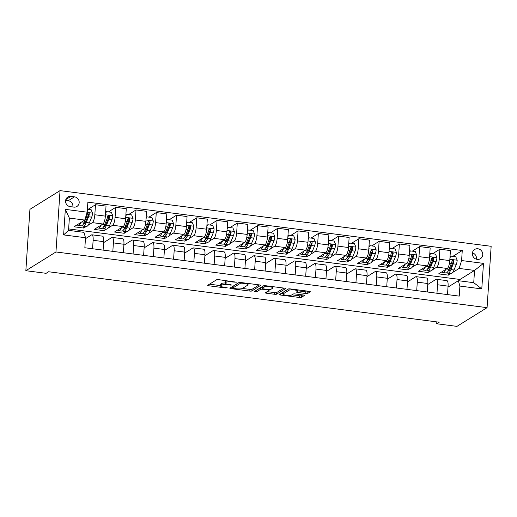 <?xml version="1.0" encoding="UTF-8"?>
<svg xmlns="http://www.w3.org/2000/svg" width="517" height="517" viewBox="0 0 517 517"><rect width="100%" height="100%" fill="white"/><g stroke="black" fill="none" stroke-linecap="round" stroke-linejoin="round"><path stroke-width="0.78" d="M236.366 282.198L218.697 279.658A1.667 0.355 -176.2 0 0 216.61 279.755L207.744 285.274A1.667 0.355 -176.2 0 0 207.672 285.365A1.667 0.355 -176.2 0 0 208.842 285.785L225.748 287.969L227.26 287.827L224.249 287.258A5.338 1.131 -176.2 0 1 220.494 285.92A5.338 1.131 -176.2 0 1 220.733 285.617L221.476 285.158A5.338 1.131 -176.2 0 1 228.139 284.835L231.784 285.048L228.831 284.408A5.338 1.131 -176.2 0 1 225.076 283.07A5.338 1.131 -176.2 0 1 225.315 282.767L226.052 282.308A5.338 1.131 -176.2 0 1 232.721 281.985L236.366 282.198M477.908 248.774A5.441 5.099 58.1 0 0 474.684 249.459A5.441 5.099 58.1 0 0 472.532 255.146A5.441 5.099 58.1 0 0 477.204 259.385A5.441 5.099 58.1 0 0 480.429 258.694A5.441 5.099 58.1 0 0 482.581 253.007A5.441 5.099 58.1 0 0 477.908 248.774M305.663 293.494A1.667 0.355 -176.2 0 0 307.744 293.397L310.232 291.846A1.667 0.355 -176.2 0 0 310.31 291.756A1.667 0.355 -176.2 0 0 309.134 291.336L290.367 288.913A1.667 0.355 -176.2 0 0 288.279 289.016L279.413 294.528A1.667 0.355 -176.2 0 0 279.342 294.625A1.667 0.355 -176.2 0 0 280.511 295.039L299.285 297.462A1.667 0.355 -176.2 0 0 301.366 297.365L304.371 295.491A1.667 0.355 -176.2 0 0 304.448 295.401A1.667 0.355 -176.2 0 0 303.272 294.981L295.239 293.947A1.667 0.355 -176.2 0 0 293.158 294.044L291.666 294.974A4.466 0.944 -176.2 0 1 286.715 295.31A4.466 0.944 -176.2 0 1 282.954 294.128A4.466 0.944 -176.2 0 1 283.154 293.876L288.99 290.244A4.466 0.944 -176.2 0 1 293.947 289.901A4.466 0.944 -176.2 0 1 297.702 291.09A4.466 0.944 -176.2 0 1 297.501 291.342L296.532 291.95A1.667 0.355 -176.2 0 0 296.454 292.04A1.667 0.355 -176.2 0 0 297.63 292.46L305.663 293.494L305.773 291.84A1.667 0.355 -176.2 0 0 307.854 291.737L308.61 291.271M55.959 251.973L25.85 270.701L46.11 273.319L48.617 271.755L439.217 322.201L436.703 323.765L456.963 326.376L487.072 307.654L55.959 251.973L60.037 190.624L491.15 246.299L487.072 307.654M260.755 285.462A1.667 0.355 -176.2 0 0 260.833 285.365A1.667 0.355 -176.2 0 0 259.657 284.945L240.89 282.521A1.667 0.355 -176.2 0 0 238.802 282.625L229.936 288.137A1.667 0.355 -176.2 0 0 229.865 288.234A1.667 0.355 -176.2 0 0 231.034 288.648L249.808 291.071A1.667 0.355 -176.2 0 0 251.889 290.974L260.768 285.261M265.628 285.72L284.395 288.143A1.667 0.355 -176.2 0 1 285.571 288.557A1.667 0.355 -176.2 0 1 285.494 288.654L276.627 294.167A1.667 0.355 -176.2 0 1 274.546 294.27L266.513 293.229A1.667 0.355 -176.2 0 1 265.337 292.816A1.667 0.355 -176.2 0 1 265.415 292.719L269.008 290.483A1.667 0.355 -176.2 0 0 269.086 290.386A1.667 0.355 -176.2 0 0 267.909 289.972L262.584 289.281A1.667 0.355 -176.2 0 0 260.497 289.384L256.755 291.711L254.526 291.426L263.541 285.817A1.667 0.355 -176.2 0 1 265.628 285.72M70.247 206.658L73.815 207.117A5.273 4.944 58.1 0 0 76.943 206.451A5.273 4.944 58.1 0 0 79.023 200.945A5.273 4.944 58.1 0 0 74.5 196.835L70.932 196.376A5.273 4.944 58.1 0 0 67.805 197.042A5.273 4.944 58.1 0 0 65.724 202.554A5.273 4.944 58.1 0 0 70.247 206.658M85.512 237.73L63.63 234.905L65.329 209.366L87.205 212.19L84.762 220.074L69.362 218.084L68.548 230.356L83.948 232.346L85.512 237.73L84.846 247.759L459.238 296.112L459.904 286.082L458.333 280.699L473.734 282.683L474.548 270.417L459.148 268.426L452.692 272.44M452.821 256.387L462.263 250.512L87.877 202.16L87.205 212.19M462.263 250.512L461.597 260.542L483.479 263.373L481.779 288.906L459.904 286.082M25.85 270.701L29.928 209.346L60.037 190.624M436.833 321.891L436.703 323.765M84.762 220.074L73.97 226.782L83.696 228.042L83.819 226.168M459.897 280.899L459.994 279.464L68.645 228.921M459.994 279.464L474.548 270.417L483.479 263.373M450.876 273.571L448.362 275.134L448.485 273.267M432.561 253.769L439.896 249.207L450.43 250.571L449.764 260.6A6.799 1.874 97.4 0 1 447.315 268.478L438.636 273.881L448.362 275.134M439.896 249.207L439.23 259.237A6.799 1.874 97.4 0 1 436.781 267.121L432.432 269.829M430.616 270.96L428.102 272.517L428.225 270.649M412.301 251.152L419.636 246.59L430.17 247.953L429.504 257.983A6.799 1.874 97.4 0 1 427.061 265.867L418.376 271.263L428.102 272.517M419.636 246.59L418.97 256.626A6.799 1.874 97.4 0 1 416.521 264.504L412.172 267.211M410.356 268.342L407.842 269.906L407.965 268.032M392.048 248.535L399.376 243.972L409.916 245.336L409.244 255.366A6.799 1.874 97.4 0 1 406.801 263.25L398.116 268.646L407.842 269.906M399.376 243.972L398.71 254.009A6.799 1.874 97.4 0 1 396.268 261.886L391.912 264.594M390.096 265.725L387.582 267.289L387.705 265.415M371.788 245.918L379.123 241.355L389.656 242.719L388.991 252.748A6.799 1.874 97.4 0 1 386.542 260.633L377.856 266.029L387.582 267.289M379.123 241.355L378.45 251.391A6.799 1.874 97.4 0 1 376.008 259.269L371.658 261.977M369.836 263.108L367.322 264.672L367.451 262.798M351.528 243.3L358.863 238.744L369.397 240.101L368.731 250.131A6.799 1.874 97.4 0 1 366.282 258.015L357.602 263.411L367.322 264.672M358.863 238.744L358.197 248.774A6.799 1.874 97.4 0 1 355.748 256.652L351.398 259.36M349.576 260.49L347.062 262.054L347.191 260.18M331.268 240.689L338.603 236.127L349.137 237.484L348.471 247.52A6.799 1.874 97.4 0 1 346.022 255.398L337.342 260.801L347.062 262.054M338.603 236.127L337.937 246.157A6.799 1.874 97.4 0 1 335.488 254.041L331.138 256.742M329.316 257.873L326.809 259.437L326.931 257.569M311.008 238.072L318.343 233.51L328.877 234.867L328.211 244.903A6.799 1.874 97.4 0 1 325.762 252.781L317.083 258.183L326.809 259.437M318.343 233.51L317.677 243.539A6.799 1.874 97.4 0 1 315.228 251.424L310.879 254.125M309.056 255.256L306.549 256.82L306.671 254.952M290.748 235.455L298.083 230.892L308.617 232.256L307.951 242.286A6.799 1.874 97.4 0 1 305.502 250.163L296.823 255.566L306.549 256.82M298.083 230.892L297.417 240.922A6.799 1.874 97.4 0 1 294.968 248.806L290.619 251.508M288.803 252.645L286.289 254.202L286.412 252.335M270.488 232.837L277.823 228.275L288.357 229.638L287.691 239.668A6.799 1.874 97.4 0 1 285.242 247.553L276.563 252.949L286.289 254.202M277.823 228.275L277.157 238.305A6.799 1.874 97.4 0 1 274.708 246.189L270.359 248.897M268.543 250.028L266.029 251.585L266.152 249.717M250.228 230.22L257.563 225.658L268.097 227.021L267.431 237.051A6.799 1.874 97.4 0 1 264.988 244.935L256.303 250.331L266.029 251.585M257.563 225.658L256.897 235.694A6.799 1.874 97.4 0 1 254.448 243.572L250.099 246.279M248.283 247.41L245.769 248.974L245.892 247.1M229.975 227.603L237.303 223.04L247.843 224.404L247.171 234.434A6.799 1.874 97.4 0 1 244.728 242.318L236.043 247.714L245.769 248.974M237.303 223.04L236.637 233.077A6.799 1.874 97.4 0 1 234.188 240.954L229.839 243.662M228.023 244.793L225.509 246.357L225.632 244.483M209.715 224.985L217.043 220.429L227.583 221.787L226.918 231.816A6.799 1.874 97.4 0 1 224.468 239.701L215.783 245.097L225.509 246.357M217.043 220.429L216.377 230.459A6.799 1.874 97.4 0 1 213.935 238.337L209.585 241.045M207.763 242.176L205.249 243.74L205.372 241.866M189.455 222.368L196.79 217.812L207.323 219.169L206.658 229.205A6.799 1.874 97.4 0 1 204.209 237.083L195.523 242.486L205.249 243.74M196.79 217.812L196.124 227.842A6.799 1.874 97.4 0 1 193.675 235.726L189.325 238.427M187.503 239.558L184.989 241.122L185.118 239.248M169.195 219.757L176.53 215.195L187.064 216.552L186.398 226.588A6.799 1.874 97.4 0 1 183.949 234.466L175.269 239.869L184.989 241.122M176.53 215.195L175.864 225.225A6.799 1.874 97.4 0 1 173.415 233.109L169.065 235.81M167.243 236.941L164.729 238.505L164.858 236.637M148.935 217.14L156.27 212.577L166.804 213.935L166.138 223.971A6.799 1.874 97.4 0 1 163.689 231.849L155.01 237.251L164.729 238.505M156.27 212.577L155.604 222.607A6.799 1.874 97.4 0 1 153.155 230.492L148.806 233.193M146.983 234.324L144.476 235.888L144.598 234.02M128.675 214.523L136.01 209.96L146.544 211.324L145.878 221.354A6.799 1.874 97.4 0 1 143.429 229.231L134.75 234.634L144.476 235.888M136.01 209.96L135.344 219.99A6.799 1.874 97.4 0 1 132.895 227.874L128.546 230.582M126.73 231.713L124.216 233.27L124.338 231.403M108.415 211.905L115.75 207.343L126.284 208.706L125.618 218.736A6.799 1.874 97.4 0 1 123.169 226.62L114.49 232.017L124.216 233.27M115.75 207.343L115.084 217.379A6.799 1.874 97.4 0 1 112.635 225.257L108.286 227.965M106.47 229.096L103.956 230.66L104.079 228.785M88.155 209.288L95.49 204.726L106.024 206.089L105.358 216.119A6.799 1.874 97.4 0 1 102.909 224.003L94.23 229.399L103.956 230.66M95.49 204.726L94.824 214.762A6.799 1.874 97.4 0 1 92.375 222.64L88.026 225.347M86.21 226.478L83.696 228.042M85.447 238.712L91.561 234.912A6.799 1.874 97.4 0 1 91.994 234.802A6.799 1.874 97.4 0 1 93.131 240.295L92.569 248.755M103.6 242.641L111.821 237.529A6.799 1.874 97.4 0 1 112.254 237.413A6.799 1.874 97.4 0 1 113.391 242.912L112.829 251.372M123.86 245.258L132.081 240.147A6.799 1.874 97.4 0 1 132.514 240.03A6.799 1.874 97.4 0 1 133.644 245.53L133.082 253.989M144.114 247.876L152.341 242.757A6.799 1.874 97.4 0 1 152.767 242.647A6.799 1.874 97.4 0 1 153.904 248.147L153.342 256.606M164.374 250.493L172.6 245.375A6.799 1.874 97.4 0 1 173.027 245.265A6.799 1.874 97.4 0 1 174.164 250.758L173.602 259.224M184.634 253.11L192.86 247.992A6.799 1.874 97.4 0 1 193.287 247.882A6.799 1.874 97.4 0 1 194.424 253.375L193.862 261.841M204.894 255.721L213.114 250.609A6.799 1.874 97.4 0 1 213.547 250.499A6.799 1.874 97.4 0 1 214.684 255.993L214.122 264.458M225.153 258.338L233.374 253.227A6.799 1.874 97.4 0 1 233.807 253.117A6.799 1.874 97.4 0 1 234.944 258.61L234.382 267.076M245.413 260.956L253.634 255.844A6.799 1.874 97.4 0 1 254.067 255.728A6.799 1.874 97.4 0 1 255.204 261.227L254.642 269.687M265.673 263.573L273.894 258.461A6.799 1.874 97.4 0 1 274.327 258.345A6.799 1.874 97.4 0 1 275.464 263.844L274.902 272.304M285.933 266.19L294.154 261.079A6.799 1.874 97.4 0 1 294.587 260.962A6.799 1.874 97.4 0 1 295.718 266.462L295.155 274.921M306.187 268.808L314.414 263.689A6.799 1.874 97.4 0 1 314.847 263.58A6.799 1.874 97.4 0 1 315.977 269.079L315.415 277.539M326.447 271.425L334.673 266.307A6.799 1.874 97.4 0 1 335.1 266.197A6.799 1.874 97.4 0 1 336.237 271.69L335.675 280.156M346.707 274.042L354.933 268.924A6.799 1.874 97.4 0 1 355.36 268.814A6.799 1.874 97.4 0 1 356.497 274.307L355.935 282.773M366.967 276.653L375.193 271.541A6.799 1.874 97.4 0 1 375.62 271.431A6.799 1.874 97.4 0 1 376.757 276.925L376.195 285.39M387.227 279.27L395.447 274.159A6.799 1.874 97.4 0 1 395.88 274.049A6.799 1.874 97.4 0 1 397.017 279.542L396.455 288.008M407.486 281.888L415.707 276.776A6.799 1.874 97.4 0 1 416.14 276.66A6.799 1.874 97.4 0 1 417.277 282.159L416.715 290.619M427.746 284.505L435.967 279.393A6.799 1.874 97.4 0 1 436.4 279.277A6.799 1.874 97.4 0 1 437.537 284.777L436.975 293.236M448.006 287.122L458.333 280.699M91.994 234.802L102.528 236.159A6.799 1.874 97.4 0 1 103.665 241.659L103.103 250.118M112.254 237.413L122.787 238.776A6.799 1.874 97.4 0 1 123.925 244.27L123.363 252.735M132.514 240.03L143.047 241.394A6.799 1.874 97.4 0 1 144.185 246.887L143.623 255.353M152.767 242.647L163.307 244.011A6.799 1.874 97.4 0 1 164.438 249.504L163.876 257.97M173.027 245.265L183.561 246.628A6.799 1.874 97.4 0 1 184.698 252.122L184.136 260.581M193.287 247.882L203.821 249.239A6.799 1.874 97.4 0 1 204.958 254.739L204.396 263.198M213.547 250.499L224.081 251.857A6.799 1.874 97.4 0 1 225.218 257.356L224.656 265.816M233.807 253.117L244.341 254.474A6.799 1.874 97.4 0 1 245.478 259.973L244.916 268.433M254.067 255.728L264.601 257.091A6.799 1.874 97.4 0 1 265.738 262.591L265.176 271.05M274.327 258.345L284.861 259.708A6.799 1.874 97.4 0 1 285.998 265.202L285.436 273.667M294.587 260.962L305.12 262.326A6.799 1.874 97.4 0 1 306.258 267.819L305.696 276.285M314.847 263.58L325.38 264.943A6.799 1.874 97.4 0 1 326.511 270.436L325.956 278.902M335.1 266.197L345.64 267.554A6.799 1.874 97.4 0 1 346.771 273.054L346.209 281.513M355.36 268.814L365.894 270.171A6.799 1.874 97.4 0 1 367.031 275.671L366.469 284.13M375.62 271.431L386.154 272.789A6.799 1.874 97.4 0 1 387.291 278.288L386.729 286.748M395.88 274.049L406.414 275.406A6.799 1.874 97.4 0 1 407.551 280.905L406.989 289.365M416.14 276.66L426.674 278.023A6.799 1.874 97.4 0 1 427.811 283.516L427.249 291.982M436.4 279.277L446.934 280.641A6.799 1.874 97.4 0 1 448.071 286.134L447.509 294.6M459.148 268.426L461.597 260.542M69.362 218.084L65.329 209.366M68.548 230.356L63.63 234.905M481.779 288.906L473.734 282.683M72.858 206.994A5.273 4.944 58.1 0 0 68.225 200.738L65.62 200.402M476.403 259.217A5.441 5.099 58.1 0 0 472.441 252.839M226.207 280.628A5.338 1.131 -176.2 0 0 226.162 280.653L226.052 282.308M225.076 283.07L225.186 281.416A5.338 1.131 -176.2 0 1 225.425 281.112L226.162 280.653M225.082 282.98A5.338 1.131 -176.2 0 0 221.586 283.497L221.476 285.158M220.494 285.92L220.604 284.26A5.338 1.131 -176.2 0 1 220.843 283.962L221.586 283.497M209.482 284.195L220.513 285.617M242.408 288.447L249.918 289.417A1.667 0.355 -176.2 0 0 252.005 289.313L259.133 284.88M231.674 287.058L232.721 287.193M241.95 283.18L240.489 283.245L232.708 288.085L235.784 288.745A5.338 1.131 -176.2 0 0 242.447 288.421L247.772 285.113A5.338 1.131 -176.2 0 0 248.005 284.809A5.338 1.131 -176.2 0 0 244.257 283.478L241.95 283.18L241.982 282.663M232.805 286.567L239.093 282.528M283.872 288.072L276.737 292.512L276.627 294.167M267.147 291.64L274.656 292.609A1.667 0.355 -176.2 0 0 276.737 292.512M262.158 287.575A1.667 0.355 -176.2 0 0 260.607 287.723L256.865 290.056L256.755 291.711M272.743 288.163A4.466 0.944 -176.2 0 0 272.937 287.911A4.466 0.944 -176.2 0 0 269.183 286.722A4.466 0.944 -176.2 0 0 264.232 287.064L262.171 288.344A1.667 0.355 -176.2 0 0 262.1 288.434A1.667 0.355 -176.2 0 0 263.269 288.854L268.601 289.539A1.667 0.355 -176.2 0 0 270.682 289.442L272.743 288.163M262.1 288.434L262.209 286.78A1.667 0.355 -176.2 0 1 262.287 286.683L263.832 285.72M297.63 292.46L297.74 290.8A1.667 0.355 -176.2 0 0 297.74 290.8L305.773 291.84M282.954 294.128L283.064 292.467A4.466 0.944 -176.2 0 1 283.264 292.215L288.57 288.913M291.885 294.839L299.395 295.808A1.667 0.355 -176.2 0 0 301.476 295.705L302.749 294.916M281.145 293.449L282.986 293.688M80.982 222.426A13.009 3.587 97.4 0 1 78.17 225.438A13.009 3.587 97.4 0 1 77.22 224.766M87.405 209.191L91.121 209.669L92.524 213.198A4.504 1.241 97.4 0 1 91.683 217.159L89.338 222.885A13.009 3.587 97.4 0 1 86.274 226.485L83.192 226.091A13.009 3.587 -82.6 0 0 86.261 222.484L88.607 216.765A4.504 1.241 -82.6 0 0 89.299 214.083L89.176 213.405L88.349 212.92L87.354 213.831A4.504 1.241 97.4 0 1 86.662 216.513L84.316 222.232A13.009 3.587 97.4 0 1 81.247 225.839L78.17 225.438M85.215 222.523A10.799 2.979 97.4 0 1 84.872 220.882M82.281 225.47A13.009 3.587 -82.6 0 0 83.192 226.091M87.547 213.334L88.575 214.529A2.294 0.633 97.4 0 1 88.368 215.182L86.022 220.908A10.799 2.979 97.4 0 1 83.515 223.9M101.242 225.037A13.009 3.587 97.4 0 1 98.43 228.055A13.009 3.587 97.4 0 1 97.474 227.383M105.597 212.519L106.521 211.66L111.381 212.287L112.784 215.815A4.504 1.241 97.4 0 1 111.943 219.777L109.598 225.496A13.009 3.587 97.4 0 1 106.528 229.102L103.452 228.701A13.009 3.587 -82.6 0 0 106.521 225.102L108.867 219.382A4.504 1.241 -82.6 0 0 109.559 216.701L109.43 216.022L108.609 215.537L107.614 216.449A4.504 1.241 97.4 0 1 106.922 219.13L104.576 224.85A13.009 3.587 97.4 0 1 101.506 228.456L98.43 228.055M105.474 225.141A10.799 2.979 97.4 0 1 105.125 223.499M106.521 211.66L105.546 213.301M102.54 228.087A13.009 3.587 -82.6 0 0 103.452 228.701M107.807 215.951L108.835 217.146A2.294 0.633 97.4 0 1 108.628 217.799L106.282 223.518A10.799 2.979 97.4 0 1 103.775 226.517M121.501 227.654A13.009 3.587 97.4 0 1 118.684 230.672A13.009 3.587 97.4 0 1 117.734 230M125.857 215.137L126.781 214.277L131.641 214.904L133.043 218.433A4.504 1.241 97.4 0 1 132.203 222.394L129.857 228.113A13.009 3.587 97.4 0 1 126.788 231.719L123.712 231.319A13.009 3.587 -82.6 0 0 126.775 227.719L129.121 222A4.504 1.241 -82.6 0 0 129.819 219.318L129.689 218.639L128.869 218.148L127.873 219.066A4.504 1.241 97.4 0 1 127.182 221.748L124.836 227.467A13.009 3.587 97.4 0 1 121.766 231.067L118.684 230.672M125.734 227.758A10.799 2.979 97.4 0 1 125.385 226.116M126.781 214.277L125.805 215.919M122.8 230.705A13.009 3.587 -82.6 0 0 123.712 231.319M128.067 218.568L129.095 219.764A2.294 0.633 97.4 0 1 128.888 220.416L126.542 226.136A10.799 2.979 97.4 0 1 124.035 229.134M141.761 230.272A13.009 3.587 97.4 0 1 138.944 233.29A13.009 3.587 97.4 0 1 137.994 232.618M146.117 217.754L147.041 216.894L151.901 217.521L153.303 221.05A4.504 1.241 97.4 0 1 152.463 225.011L150.117 230.731A13.009 3.587 97.4 0 1 147.048 234.337L143.972 233.936A13.009 3.587 -82.6 0 0 147.035 230.336L149.381 224.611A4.504 1.241 -82.6 0 0 150.079 221.929L149.949 221.257L149.129 220.765L148.133 221.683A4.504 1.241 97.4 0 1 147.435 224.365L145.09 230.084A13.009 3.587 97.4 0 1 142.026 233.684L138.944 233.29M145.994 230.375A10.799 2.979 97.4 0 1 145.645 228.727M147.041 216.894L146.065 218.536M143.06 233.322A13.009 3.587 -82.6 0 0 143.972 233.936M148.327 221.186L149.355 222.381A2.294 0.633 97.4 0 1 149.142 223.034L146.802 228.753A10.799 2.979 97.4 0 1 144.295 231.752M162.021 232.889A13.009 3.587 97.4 0 1 159.204 235.907A13.009 3.587 97.4 0 1 158.254 235.229M166.377 220.371L167.295 219.512L172.161 220.139L173.563 223.661A4.504 1.241 97.4 0 1 172.723 227.629L170.377 233.348A13.009 3.587 97.4 0 1 167.308 236.954L164.232 236.553A13.009 3.587 -82.6 0 0 167.295 232.947L169.641 227.228A4.504 1.241 -82.6 0 0 170.339 224.546L170.209 223.874L169.389 223.383L168.393 224.294A4.504 1.241 97.4 0 1 167.695 226.976L165.35 232.702A13.009 3.587 97.4 0 1 162.286 236.301L159.204 235.907M166.254 232.993A10.799 2.979 97.4 0 1 165.905 231.345M167.295 219.512L166.325 221.153M163.32 235.939A13.009 3.587 -82.6 0 0 164.232 236.553M168.587 223.803L169.615 224.998A2.294 0.633 97.4 0 1 169.402 225.651L167.056 231.37A10.799 2.979 97.4 0 1 164.555 234.363M182.281 235.506A13.009 3.587 97.4 0 1 179.464 238.518A13.009 3.587 97.4 0 1 178.514 237.846M186.637 222.989L187.555 222.129L192.421 222.756L193.817 226.278A4.504 1.241 97.4 0 1 192.983 230.246L190.637 235.965A13.009 3.587 97.4 0 1 187.568 239.565L184.491 239.171A13.009 3.587 -82.6 0 0 187.555 235.565L189.901 229.845A4.504 1.241 -82.6 0 0 190.599 227.163L190.469 226.491L189.642 226L188.653 226.911A4.504 1.241 97.4 0 1 187.955 229.593L185.609 235.313A13.009 3.587 97.4 0 1 182.546 238.919L179.464 238.518M186.514 235.61A10.799 2.979 97.4 0 1 186.165 233.962M187.555 222.129L186.585 223.771M183.58 238.557A13.009 3.587 -82.6 0 0 184.491 239.171M188.847 226.42L189.875 227.616A2.294 0.633 97.4 0 1 189.661 228.268L187.316 233.988A10.799 2.979 97.4 0 1 184.815 236.98M202.535 238.124A13.009 3.587 97.4 0 1 199.724 241.135A13.009 3.587 97.4 0 1 198.774 240.463M206.897 225.599L207.815 224.74L212.681 225.373L214.077 228.895A4.504 1.241 97.4 0 1 213.237 232.863L210.897 238.583A13.009 3.587 97.4 0 1 207.828 242.182L204.745 241.788A13.009 3.587 -82.6 0 0 207.815 238.182L210.16 232.463A4.504 1.241 -82.6 0 0 210.852 229.781L210.729 229.102L209.902 228.617L208.907 229.529A4.504 1.241 97.4 0 1 208.215 232.211L205.869 237.93A13.009 3.587 97.4 0 1 202.8 241.536L199.724 241.135M206.774 238.227A10.799 2.979 97.4 0 1 206.425 236.579M207.815 224.74L206.845 226.388M203.84 241.168A13.009 3.587 -82.6 0 0 204.745 241.788M209.107 229.037L210.135 230.233A2.294 0.633 97.4 0 1 209.921 230.886L207.575 236.605A10.799 2.979 97.4 0 1 205.075 239.597M222.795 240.741A13.009 3.587 97.4 0 1 219.983 243.753A13.009 3.587 97.4 0 1 219.034 243.08M227.157 228.217L228.075 227.357L232.934 227.984L234.337 231.513A4.504 1.241 97.4 0 1 233.497 235.474L231.151 241.2A13.009 3.587 97.4 0 1 228.087 244.799L225.005 244.405A13.009 3.587 -82.6 0 0 228.075 240.799L230.42 235.08A4.504 1.241 -82.6 0 0 231.112 232.398L230.989 231.719L230.162 231.235L229.167 232.146A4.504 1.241 97.4 0 1 228.475 234.828L226.129 240.547A13.009 3.587 97.4 0 1 223.06 244.153L219.983 243.753M227.034 240.838A10.799 2.979 97.4 0 1 226.685 239.197M228.075 227.357L227.099 229.005M224.1 243.785A13.009 3.587 -82.6 0 0 225.005 244.405M229.367 231.648L230.395 232.844A2.294 0.633 97.4 0 1 230.181 233.503L227.835 239.222A10.799 2.979 97.4 0 1 225.328 242.215M243.055 243.358A13.009 3.587 97.4 0 1 240.243 246.37A13.009 3.587 97.4 0 1 239.293 245.698M247.41 230.834L248.334 229.975L253.194 230.601L254.597 234.13A4.504 1.241 97.4 0 1 253.757 238.091L251.411 243.817A13.009 3.587 97.4 0 1 248.347 247.417L245.265 247.016A13.009 3.587 -82.6 0 0 248.334 243.417L250.68 237.697A4.504 1.241 -82.6 0 0 251.372 235.015L251.249 234.337L250.422 233.852L249.427 234.763A4.504 1.241 97.4 0 1 248.735 237.445L246.389 243.164A13.009 3.587 97.4 0 1 243.32 246.771L240.243 246.37M247.294 243.455A10.799 2.979 97.4 0 1 246.945 241.814M248.334 229.975L247.359 231.616M244.354 246.402A13.009 3.587 -82.6 0 0 245.265 247.016M249.621 234.266L250.648 235.461A2.294 0.633 97.4 0 1 250.441 236.114L248.095 241.84A10.799 2.979 97.4 0 1 245.588 244.832M263.315 245.969A13.009 3.587 97.4 0 1 260.503 248.987A13.009 3.587 97.4 0 1 259.547 248.315M267.67 233.451L268.594 232.592L273.454 233.219L274.857 236.747A4.504 1.241 97.4 0 1 274.016 240.709L271.671 246.428A13.009 3.587 97.4 0 1 268.607 250.034L265.525 249.633A13.009 3.587 -82.6 0 0 268.594 246.034L270.94 240.315A4.504 1.241 -82.6 0 0 271.632 237.633L271.509 236.954L270.682 236.463L269.687 237.381A4.504 1.241 97.4 0 1 268.995 240.062L266.649 245.782A13.009 3.587 97.4 0 1 263.58 249.381L260.503 248.987M267.548 246.073A10.799 2.979 97.4 0 1 267.205 244.431M268.594 232.592L267.619 234.233M264.614 249.02A13.009 3.587 -82.6 0 0 265.525 249.633M269.88 236.883L270.908 238.078A2.294 0.633 97.4 0 1 270.701 238.731L268.355 244.451A10.799 2.979 97.4 0 1 265.848 247.449M283.575 248.587A13.009 3.587 97.4 0 1 280.757 251.605A13.009 3.587 97.4 0 1 279.807 250.932M287.93 236.069L288.854 235.209L293.714 235.836L295.117 239.365A4.504 1.241 97.4 0 1 294.276 243.326L291.931 249.045A13.009 3.587 97.4 0 1 288.861 252.651L285.785 252.251A13.009 3.587 -82.6 0 0 288.854 248.651L291.2 242.932A4.504 1.241 -82.6 0 0 291.892 240.25L291.762 239.571L290.942 239.08L289.947 239.998A4.504 1.241 97.4 0 1 289.255 242.68L286.909 248.399A13.009 3.587 97.4 0 1 283.839 251.999L280.757 251.605M287.807 248.69A10.799 2.979 97.4 0 1 287.458 247.048M288.854 235.209L287.879 236.851M284.873 251.637A13.009 3.587 -82.6 0 0 285.785 252.251M290.14 239.5L291.168 240.696A2.294 0.633 97.4 0 1 290.961 241.349L288.615 247.068A10.799 2.979 97.4 0 1 286.108 250.066M303.834 251.204A13.009 3.587 97.4 0 1 301.017 254.222A13.009 3.587 97.4 0 1 300.067 253.543M308.19 238.686L309.114 237.826L313.974 238.453L315.376 241.982A4.504 1.241 97.4 0 1 314.536 245.943L312.19 251.663A13.009 3.587 97.4 0 1 309.121 255.269L306.045 254.868A13.009 3.587 -82.6 0 0 309.108 251.268L311.454 245.543A4.504 1.241 -82.6 0 0 312.152 242.861L312.022 242.189L311.202 241.697L310.206 242.615A4.504 1.241 97.4 0 1 309.509 245.297L307.163 251.016A13.009 3.587 97.4 0 1 304.099 254.616L301.017 254.222M308.067 251.307A10.799 2.979 97.4 0 1 307.718 249.659M309.114 237.826L308.138 239.468M305.133 254.254A13.009 3.587 -82.6 0 0 306.045 254.868M310.4 242.118L311.428 243.313A2.294 0.633 97.4 0 1 311.221 243.966L308.875 249.685A10.799 2.979 97.4 0 1 306.368 252.684M324.094 253.821A13.009 3.587 97.4 0 1 321.277 256.839A13.009 3.587 97.4 0 1 320.327 256.161M328.45 241.303L329.374 240.444L334.234 241.071L335.636 244.593A4.504 1.241 97.4 0 1 334.796 248.561L332.45 254.28A13.009 3.587 97.4 0 1 329.381 257.886L326.305 257.485A13.009 3.587 -82.6 0 0 329.368 253.879L331.714 248.16A4.504 1.241 -82.6 0 0 332.412 245.478L332.282 244.806L331.462 244.315L330.466 245.226A4.504 1.241 97.4 0 1 329.768 247.908L327.423 253.634A13.009 3.587 97.4 0 1 324.359 257.233L321.277 256.839M328.327 253.925A10.799 2.979 97.4 0 1 327.978 252.277M329.374 240.444L328.398 242.085M325.393 256.871A13.009 3.587 -82.6 0 0 326.305 257.485M330.66 244.735L331.688 245.93A2.294 0.633 97.4 0 1 331.475 246.583L329.129 252.302A10.799 2.979 97.4 0 1 326.628 255.295M344.354 256.438A13.009 3.587 97.4 0 1 341.537 259.45A13.009 3.587 97.4 0 1 340.587 258.778M348.71 243.921L349.628 243.061L354.494 243.688L355.89 247.21A4.504 1.241 97.4 0 1 355.056 251.178L352.71 256.897A13.009 3.587 97.4 0 1 349.641 260.497L346.564 260.103A13.009 3.587 -82.6 0 0 349.628 256.497L351.974 250.777A4.504 1.241 -82.6 0 0 352.672 248.095L352.542 247.423L351.715 246.932L350.726 247.843A4.504 1.241 97.4 0 1 350.028 250.525L347.683 256.245A13.009 3.587 97.4 0 1 344.619 259.851L341.537 259.45M348.587 256.542A10.799 2.979 97.4 0 1 348.238 254.894M349.628 243.061L348.658 244.703M345.653 259.482A13.009 3.587 -82.6 0 0 346.564 260.103M350.92 247.352L351.948 248.548A2.294 0.633 97.4 0 1 351.734 249.2L349.389 254.92A10.799 2.979 97.4 0 1 346.888 257.912M364.608 259.056A13.009 3.587 97.4 0 1 361.797 262.067A13.009 3.587 97.4 0 1 360.847 261.395M368.97 246.531L369.888 245.672L374.754 246.305L376.15 249.827A4.504 1.241 97.4 0 1 375.316 253.795L372.97 259.515A13.009 3.587 97.4 0 1 369.901 263.114L366.818 262.72A13.009 3.587 -82.6 0 0 369.888 259.114L372.234 253.395A4.504 1.241 -82.6 0 0 372.925 250.713L372.802 250.034L371.975 249.549L370.986 250.461A4.504 1.241 97.4 0 1 370.288 253.143L367.942 258.862A13.009 3.587 97.4 0 1 364.873 262.468L361.797 262.067M368.847 259.159A10.799 2.979 97.4 0 1 368.498 257.511M369.888 245.672L368.918 247.32M365.913 262.1A13.009 3.587 -82.6 0 0 366.818 262.72M371.18 249.963L372.208 251.159A2.294 0.633 97.4 0 1 371.994 251.818L369.649 257.537A10.799 2.979 97.4 0 1 367.148 260.529M384.868 261.673A13.009 3.587 97.4 0 1 382.057 264.685A13.009 3.587 97.4 0 1 381.107 264.013M389.23 249.149L390.148 248.289L395.014 248.916L396.41 252.445A4.504 1.241 97.4 0 1 395.57 256.406L393.224 262.132A13.009 3.587 97.4 0 1 390.161 265.732L387.078 265.337A13.009 3.587 -82.6 0 0 390.148 261.731L392.493 256.012A4.504 1.241 -82.6 0 0 393.185 253.33L393.062 252.651L392.235 252.167L391.24 253.078A4.504 1.241 97.4 0 1 390.548 255.76L388.202 261.479A13.009 3.587 97.4 0 1 385.133 265.085L382.057 264.685M389.107 261.77A10.799 2.979 97.4 0 1 388.758 260.129M390.148 248.289L389.178 249.931M386.173 264.717A13.009 3.587 -82.6 0 0 387.078 265.337M391.44 252.58L392.468 253.776A2.294 0.633 97.4 0 1 392.254 254.429L389.908 260.154A10.799 2.979 97.4 0 1 387.401 263.147M405.128 264.284A13.009 3.587 97.4 0 1 402.316 267.302A13.009 3.587 97.4 0 1 401.366 266.63M409.483 251.766L410.408 250.907L415.267 251.533L416.67 255.062A4.504 1.241 97.4 0 1 415.83 259.023L413.484 264.743A13.009 3.587 97.4 0 1 410.42 268.349L407.338 267.948A13.009 3.587 -82.6 0 0 410.408 264.349L412.753 258.629A4.504 1.241 -82.6 0 0 413.445 255.947L413.322 255.269L412.495 254.784L411.5 255.695A4.504 1.241 97.4 0 1 410.808 258.377L408.462 264.097A13.009 3.587 97.4 0 1 405.393 267.703L402.316 267.302M409.367 264.387A10.799 2.979 97.4 0 1 409.018 262.746M410.408 250.907L409.432 252.548M406.433 267.334A13.009 3.587 -82.6 0 0 407.338 267.948M411.694 255.198L412.721 256.393A2.294 0.633 97.4 0 1 412.514 257.046L410.168 262.765A10.799 2.979 97.4 0 1 407.661 265.764M425.388 266.901A13.009 3.587 97.4 0 1 422.576 269.919A13.009 3.587 97.4 0 1 421.626 269.247M429.743 254.383L430.667 253.524L435.527 254.151L436.93 257.679A4.504 1.241 97.4 0 1 436.089 261.641L433.744 267.36A13.009 3.587 97.4 0 1 430.68 270.966L427.598 270.565A13.009 3.587 -82.6 0 0 430.667 266.966L433.013 261.247A4.504 1.241 -82.6 0 0 433.705 258.565L433.582 257.886L432.755 257.395L431.76 258.313A4.504 1.241 97.4 0 1 431.068 260.995L428.722 266.714A13.009 3.587 97.4 0 1 425.653 270.313L422.576 269.919M429.621 267.005A10.799 2.979 97.4 0 1 429.278 265.363M430.667 253.524L429.692 255.165M426.687 269.952A13.009 3.587 -82.6 0 0 427.598 270.565M431.953 257.815L432.981 259.011A2.294 0.633 97.4 0 1 432.774 259.663L430.428 265.383A10.799 2.979 97.4 0 1 427.921 268.381M445.648 269.519A13.009 3.587 97.4 0 1 442.836 272.537A13.009 3.587 97.4 0 1 441.88 271.864M450.003 257.001L450.927 256.141L455.787 256.768L457.19 260.297A4.504 1.241 97.4 0 1 456.349 264.258L454.004 269.977A13.009 3.587 97.4 0 1 450.934 273.583L447.858 273.183A13.009 3.587 -82.6 0 0 450.927 269.583L453.273 263.864A4.504 1.241 -82.6 0 0 453.965 261.175L453.836 260.503L453.015 260.012L452.02 260.93A4.504 1.241 97.4 0 1 451.328 263.612L448.982 269.331A13.009 3.587 97.4 0 1 445.912 272.931L442.836 272.537M449.88 269.622A10.799 2.979 97.4 0 1 449.531 267.974M450.927 256.141L449.952 257.783M446.947 272.569A13.009 3.587 -82.6 0 0 447.858 273.183M452.213 260.432L453.241 261.628A2.294 0.633 97.4 0 1 453.034 262.281L450.688 268A10.799 2.979 97.4 0 1 448.181 270.998M447.315 268.478L436.781 267.121M427.061 265.867L416.521 264.504M406.801 263.25L396.268 261.886M386.542 260.633L376.008 259.269M366.282 258.015L355.748 256.652M346.022 255.398L335.488 254.041M325.762 252.781L315.228 251.424M305.502 250.163L294.968 248.806M285.242 247.553L274.708 246.189M264.988 244.935L254.448 243.572M244.728 242.318L234.188 240.954M224.468 239.701L213.935 238.337M204.209 237.083L193.675 235.726M183.949 234.466L173.415 233.109M163.689 231.849L153.155 230.492M143.429 229.231L132.895 227.874M123.169 226.62L112.635 225.257M102.909 224.003L92.375 222.64M103.665 241.659L93.131 240.295M105.358 216.119L94.824 214.762M125.618 218.736L115.084 217.379M123.925 244.27L113.391 242.912M145.878 221.354L135.344 219.99M144.185 246.887L133.644 245.53M166.138 223.971L155.604 222.607M164.438 249.504L153.904 248.147M186.398 226.588L175.864 225.225M184.698 252.122L174.164 250.758M206.658 229.205L196.124 227.842M204.958 254.739L194.424 253.375M226.918 231.816L216.377 230.459M225.218 257.356L214.684 255.993M247.171 234.434L236.637 233.077M245.478 259.973L234.944 258.61M267.431 237.051L256.897 235.694M265.738 262.591L255.204 261.227M287.691 239.668L277.157 238.305M285.998 265.202L275.464 263.844M307.951 242.286L297.417 240.922M306.258 267.819L295.718 266.462M328.211 244.903L317.677 243.539M326.511 270.436L315.977 269.079M348.471 247.52L337.937 246.157M346.771 273.054L336.237 271.69M368.731 250.131L358.197 248.774M367.031 275.671L356.497 274.307M388.991 252.748L378.45 251.391M387.291 278.288L376.757 276.925M409.244 255.366L398.71 254.009M407.551 280.905L397.017 279.542M429.504 257.983L418.97 256.626M427.811 283.516L417.277 282.159M449.764 260.6L439.23 259.237M448.071 286.134L437.537 284.777M65.827 199.549L70.932 196.376M68.225 200.738L74.5 196.835M232.753 281.474L232.721 281.985M225.425 281.112L225.315 282.767M230.362 284.602L230.33 285.119M228.178 284.311L228.139 284.835M220.843 283.962L220.733 285.617M225.78 287.452L225.748 287.969M208.926 284.537L208.842 285.785M234.944 281.752L234.912 282.269M252.005 289.313L251.889 290.974M249.918 289.417L249.808 291.071M231.118 287.4L231.034 288.648M240.541 282.489L240.489 283.245M232.818 286.431L232.708 288.085M244.289 282.961L244.257 283.478M274.656 292.609L274.546 294.27M266.598 291.982L266.513 293.229M267.948 289.455L267.909 289.972M262.617 288.732L262.584 289.281M260.607 287.723L260.497 289.384M264.323 285.662L264.232 287.064M262.287 286.683L262.171 288.344M289.087 288.854L288.99 290.244M283.264 292.215L283.154 293.876M301.476 295.705L301.366 297.365M299.395 295.808L299.285 297.462M280.595 293.792L280.511 295.039M307.854 291.737L307.744 293.397M92.491 213.107L87.14 212.416M84.316 222.232L81.809 221.909M89.338 222.885L86.261 222.484M86.662 216.513L85.9 216.416M91.683 217.159L88.607 216.765M88.575 214.529L89.299 214.083M112.745 215.725L105.449 214.781M104.576 224.85L102.069 224.527M109.598 225.496L106.521 225.102M106.922 219.13L105.016 218.885M111.943 219.777L108.867 219.382M108.835 217.146L109.559 216.701M133.005 218.342L125.709 217.398M124.836 227.467L122.329 227.144M129.857 228.113L126.775 227.719M127.182 221.748L125.276 221.502M132.203 222.394L129.121 222M129.095 219.764L129.819 219.318M153.265 220.959L145.968 220.016M145.09 230.084L142.589 229.761M150.117 230.731L147.035 230.336M147.435 224.365L145.535 224.12M152.463 225.011L149.381 224.611M149.355 222.381L150.079 221.929M173.525 223.577L166.228 222.633M165.35 232.702L162.842 232.379M170.377 233.348L167.295 232.947M167.695 226.976L165.795 226.73M172.723 227.629L169.641 227.228M169.615 224.998L170.339 224.546M193.785 226.194L186.488 225.25M185.609 235.313L183.102 234.989M190.637 235.965L187.555 235.565M187.955 229.593L186.049 229.348M192.983 230.246L189.901 229.845M189.875 227.616L190.599 227.163M214.044 228.811L206.742 227.868M205.869 237.93L203.362 237.607M210.897 238.583L207.815 238.182M208.215 232.211L206.309 231.965M213.237 232.863L210.16 232.463M210.135 230.233L210.852 229.781M234.304 231.422L227.002 230.485M226.129 240.547L223.622 240.224M231.151 241.2L228.075 240.799M228.475 234.828L226.569 234.582M233.497 235.474L230.42 235.08M230.395 232.844L231.112 232.398M254.564 234.039L247.262 233.096M246.389 243.164L243.882 242.841M251.411 243.817L248.334 243.417M248.735 237.445L246.829 237.2M253.757 238.091L250.68 237.697M250.648 235.461L251.372 235.015M274.824 236.657L267.522 235.713M266.649 245.782L264.142 245.459M271.671 246.428L268.594 246.034M268.995 240.062L267.089 239.817M274.016 240.709L270.94 240.315M270.908 238.078L271.632 237.633M295.078 239.274L287.782 238.331M286.909 248.399L284.402 248.076M291.931 249.045L288.854 248.651M289.255 242.68L287.349 242.434M294.276 243.326L291.2 242.932M291.168 240.696L291.892 240.25M315.338 241.891L308.042 240.948M307.163 251.016L304.662 250.693M312.19 251.663L309.108 251.268M309.509 245.297L307.609 245.045M314.536 245.943L311.454 245.543M311.428 243.313L312.152 242.861M335.598 244.509L328.301 243.565M327.423 253.634L324.922 253.304M332.45 254.28L329.368 253.879M329.768 247.908L327.868 247.662M334.796 248.561L331.714 248.16M331.688 245.93L332.412 245.478M355.858 247.126L348.561 246.182M347.683 256.245L345.175 255.921M352.71 256.897L349.628 256.497M350.028 250.525L348.122 250.28M355.056 251.178L351.974 250.777M351.948 248.548L352.672 248.095M376.118 249.737L368.815 248.8M367.942 258.862L365.435 258.539M372.97 259.515L369.888 259.114M370.288 253.143L368.382 252.897M375.316 253.795L372.234 253.395M372.208 251.159L372.925 250.713M396.377 252.354L389.075 251.411M388.202 261.479L385.695 261.156M393.224 262.132L390.148 261.731M390.548 255.76L388.642 255.514M395.57 256.406L392.493 256.012M392.468 253.776L393.185 253.33M416.637 254.971L409.335 254.028M408.462 264.097L405.955 263.773M413.484 264.743L410.408 264.349M410.808 258.377L408.902 258.132M415.83 259.023L412.753 258.629M412.721 256.393L413.445 255.947M436.897 257.589L429.595 256.645M428.722 266.714L426.215 266.391M433.744 267.36L430.667 266.966M431.068 260.995L429.162 260.749M436.089 261.641L433.013 261.247M432.981 259.011L433.705 258.565M457.151 260.206L449.855 259.263M448.982 269.331L446.475 269.008M454.004 269.977L450.927 269.583M451.328 263.612L449.422 263.366M456.349 264.258L453.273 263.864M453.241 261.628L453.965 261.175M232.766 286.496L232.656 288.156M248.095 283.452L248.005 284.809M269.137 289.591L269.086 290.386M273.021 286.67L272.937 287.911M297.786 289.869L297.702 291.09"/></g></svg>
